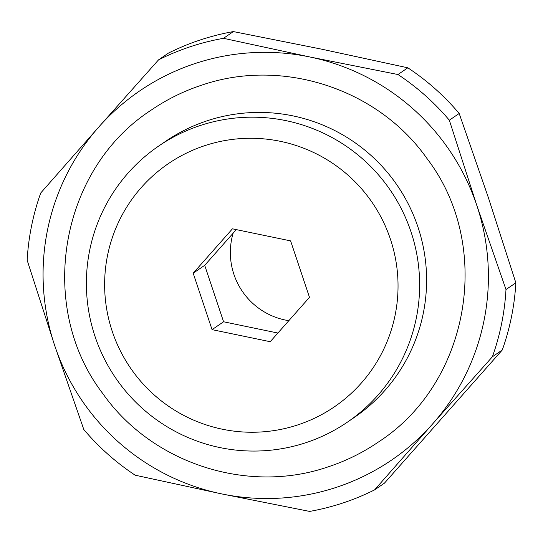 <?xml version="1.0" encoding="UTF-8"?>
<svg xmlns="http://www.w3.org/2000/svg" width="543" height="543" viewBox="0 0 543 543"><rect width="100%" height="100%" fill="white"/><g stroke="black" fill="none" stroke-linecap="round" stroke-linejoin="round"><path stroke-width="0.81" d="M158.739 146.013L165.703 141.261A167.217 166.355 55.7 0 1 206.937 120.851A167.217 166.355 55.7 0 1 409.089 205.58A167.217 166.355 55.7 0 1 354.246 417.472L347.282 422.23A167.217 166.355 55.7 0 1 306.048 442.633A167.217 166.355 55.7 0 1 103.896 357.912A167.217 166.355 55.7 0 1 158.739 146.013A167.217 166.355 55.7 0 1 199.973 125.609A167.217 166.355 55.7 0 1 402.119 210.331A167.217 166.355 55.7 0 1 347.282 422.23M298.032 424.83A147.221 146.467 55.7 0 1 112.258 331.379A147.221 146.467 55.7 0 1 204.636 145.7A147.221 146.467 55.7 0 1 390.41 239.151A147.221 146.467 55.7 0 1 298.032 424.83M223.499 38.315A240.644 239.402 -124.3 0 0 190.24 46.746A240.644 239.402 -124.3 0 0 158.549 59.852L98.812 126.981A223.458 222.304 55.7 0 1 194.862 63.606A223.458 222.304 55.7 0 1 309.904 56.988L223.499 38.315L233.361 31.582L321.429 49.121L407.827 67.8A240.644 239.402 55.7 0 1 459.188 113.473L488.354 197.577L515.85 282.815A240.644 239.402 55.7 0 1 502.261 350.025L384.451 483.148L374.589 489.881L432.662 423.886A223.458 222.304 55.7 0 1 336.612 487.261A223.458 222.304 55.7 0 1 221.571 493.879A223.458 222.304 55.7 0 1 54.646 345.423A223.458 222.304 55.7 0 1 98.812 126.981L40.739 192.975A240.644 239.402 -124.3 0 0 27.15 260.185L54.646 345.423L83.812 429.527A240.644 239.402 -124.3 0 0 135.173 475.2L221.571 493.879L309.639 511.418A240.644 239.402 -124.3 0 0 342.898 502.988A240.644 239.402 -124.3 0 0 374.589 489.881M158.549 59.852L168.411 53.119A240.644 239.402 55.7 0 1 200.102 40.012A240.644 239.402 55.7 0 1 233.361 31.582M233.11 233.225A68.757 68.404 -124.3 0 0 288.835 320.675M309.49 297.34L270.217 341.71L212.062 329.642L193.179 273.197L232.445 228.82L290.607 240.888L309.49 297.34M236.3 229.621L204.704 265.33L223.587 321.775L277.887 333.042M193.179 273.197L204.704 265.33M212.062 329.642L223.587 321.775M476.829 205.444A223.458 222.304 55.7 0 1 432.662 423.886L492.399 356.758A240.644 239.402 -124.3 0 0 505.988 289.541L476.829 205.444L449.332 120.207A240.644 239.402 -124.3 0 0 397.971 74.527L309.904 56.988A223.458 222.304 55.7 0 1 476.829 205.444M407.827 67.8L397.971 74.527M449.332 120.207L459.188 113.473M515.85 282.815L505.988 289.541M492.399 356.758L502.261 350.025M151.49 109.917C59.771 168.975 36.157 306.469 102.695 393.431C151.823 463.518 248.049 494.761 328.596 466.702C346.291 460.817 362.846 452.631 378.254 442.124C469.98 383.066 493.594 245.572 427.056 158.617C377.928 88.523 281.695 57.28 201.154 85.346C183.453 91.224 166.898 99.417 151.49 109.917"/></g></svg>
